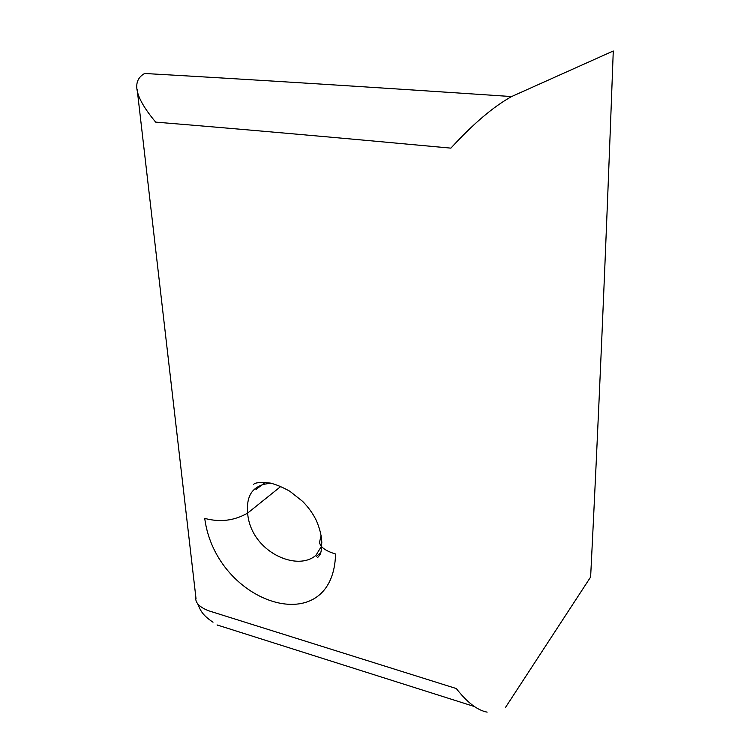 <?xml version="1.0" encoding="UTF-8"?>
<svg xmlns="http://www.w3.org/2000/svg" width="750" height="750" viewBox="0 0 750 750"><rect width="100%" height="100%" fill="white"/><g stroke="black" fill="none" stroke-linecap="round" stroke-linejoin="round"><path stroke-width="1.12" d="M280.781 486.478L247.622 513.103C250.687 551.578 297.113 572.222 315.966 555.244M316.031 555.178L321.394 546.356M271.988 483.469C265.65 483.366 260.269 484.931 255.844 488.166M255 488.841C249.131 493.538 246.675 501.619 247.622 513.103C234.375 520.725 220.069 522.488 204.713 518.391C216.263 604.922 333.028 641.934 335.587 553.997C325.538 550.978 320.175 547.05 319.519 542.222L321.122 535.613M511.584 96.562C493.369 106.669 473.137 123.863 450.881 148.134C339.197 137.784 240.787 129.113 155.672 122.119C144.347 108.6 138.094 97.631 136.922 89.184C135.994 82.088 138.572 76.856 144.647 73.481C246.75 79.266 369.066 86.963 511.584 96.562L613.275 50.991C605.531 261.169 598.05 429.928 590.625 577.022L505.538 707.372M195.806 596.906L195.741 599.072M195.825 599.709C196.566 604.031 200.831 607.716 208.631 610.772L456.319 688.556C467.213 702.506 477.488 710.363 487.144 712.134M218.644 625.434L217.322 625.209M320.747 552.497L316.547 556.406M255.938 489.563L265.266 482.316M321.731 542.381C321.572 555.778 319.528 554.709 317.587 557.728M196.013 598.612L137.137 89.156M213.019 622.219C201.938 614.794 200.428 610.209 197.644 603.694M217.05 624.938L474.384 706.528M321.816 542.447C321.478 535.256 319.566 527.756 316.059 519.938C312.722 513.253 308.231 507.066 302.597 501.356L289.847 491.259C282.403 487.116 275.878 484.387 270.272 483.066C260.222 482.091 254.653 482.569 253.575 484.519"/></g></svg>
